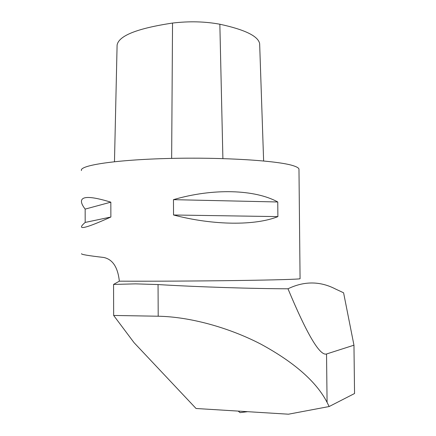 <?xml version="1.0" encoding="UTF-8"?>
<svg xmlns="http://www.w3.org/2000/svg" width="436" height="436" viewBox="0 0 436 436"><rect width="100%" height="100%" fill="white"/><g stroke="black" fill="none" stroke-linecap="round" stroke-linejoin="round"><path stroke-width="0.65" d="M196.053 408.494L288.463 414.2L329.158 406.532L327.076 402.363C316.46 381.822 294.458 362.452 261.082 344.255C228.671 327.392 189.611 316.77 158.197 316.225L113.654 315.451L134.054 342.663L196.053 408.494M329.158 406.532L354.55 393.517L353.961 345.187L343.59 292.796L335.366 288.943C319.986 281.046 304.192 280.997 287.983 288.79C253.441 288.692 199.039 287.03 158.055 284.566L135.563 283.863L113.562 284.43L119.339 281.171C117.84 267.197 112.624 259.295 103.692 257.463C88.17 255.67 80.802 254.417 81.581 253.698M300.072 278.626L300.072 278.729C298.965 279.263 275.601 279.983 237.375 280.522C199.225 281.057 150.698 281.324 119.339 281.171M113.654 315.451L113.562 284.43M353.961 345.187L326.537 353.983L327.076 402.363M287.983 288.79C307.02 334.401 319.871 356.13 326.537 353.983M298.976 169.833L298.971 169.032C298.606 167.915 296.714 166.808 293.286 165.724C278.086 160.666 223.052 157.102 169.293 158.448C115.48 159.756 79.123 165.407 81.45 170.552M299.499 221.575L299.33 204.909M85.184 222.425L85.162 209.1C83.009 206.337 81.788 204.021 81.499 202.151C80.644 195.917 90.421 195.922 110.831 202.162L110.869 217.024C90.481 226.213 80.704 229.374 81.537 226.502C81.821 225.63 83.036 224.273 85.184 222.425L110.869 217.024M173.539 214.992L173.457 199.661C213.215 187.96 255.12 189.469 277.754 201.977L277.89 216.616C255.447 225.723 213.438 225.526 173.539 214.992L277.89 216.616M110.831 202.162L85.162 209.1M277.754 201.977L173.457 199.661M238.187 411.099L240.062 412.636L247.61 411.677M117.088 45.491L117.099 45.039C118.756 35.719 137.236 28.389 172.536 23.059C189.197 21.081 204.964 21.473 219.848 24.225C245.021 29.686 258.286 36.177 259.649 43.698L259.703 45.3M158.055 284.566L158.197 316.225M171.648 158.393L172.536 23.059M114.477 161.702L117.099 45.039M222.894 158.584L219.848 24.225M298.971 169.032L300.072 278.729M259.649 43.698L263.627 160.96"/></g></svg>

